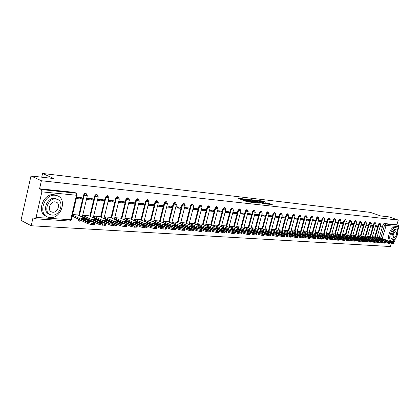 <?xml version="1.0" encoding="UTF-8"?>
<svg xmlns="http://www.w3.org/2000/svg" width="420" height="420" viewBox="0 0 420 420"><rect width="100%" height="100%" fill="white"/><g stroke="black" fill="none" stroke-linecap="round" stroke-linejoin="round"><path stroke-width="0.63" d="M243.306 198.844L237.962 198.261L246.913 201.679L252.688 202.451L248.252 201.348L246.829 200.618L247.9 200.592L242.891 199.306L242.23 198.87L243.306 198.844M120.472 221.587L120.346 222.091M110.25 220.936L110.119 221.492M99.755 220.274L99.629 220.883M88.987 219.597L88.867 220.274M77.931 218.904L78.96 221.02M265.949 202.283L262.505 200.991L257.402 200.413L267.409 204.12L272.255 204.535L268.333 203.175L266.086 202.934L268.385 203.999L265.55 203.38L259.14 200.823L265.949 202.283M36.057 217.418L70.702 219.765L76.445 195.237L41.874 191.867L36.057 217.418L34.913 218.752L32.98 217.838L31.185 225.745L21 220.353L30.986 175.959L53.96 178.584L42.572 173.465L370.387 212.373L380.604 215.922L389.067 216.888L398.276 220.07L41.401 180.752L39.58 188.769L41.223 189.546L76.335 193.21M30.986 175.959L41.401 180.752M250.204 199.684L244.172 198.986L253.103 202.377L259.324 203.191L250.204 199.684L250.026 200.345L249.27 200.135M250.903 199.642L256.872 200.461L265.97 203.941L262.757 203.464L258.206 201.863L256.62 201.7L260.012 203.196L250.877 199.742M379.323 237.384L383.103 224.506L384.568 225.026L385.471 223.991L398.328 225.278L398.947 226.669L397.782 230.612M31.185 225.745L390.443 246.535L391.382 243.364M395.435 238.513L394.495 241.684L393.472 242.45M398.276 220.07L396.884 224.774L398.328 225.278M41.874 191.867L41.223 189.546M77.905 214.982L72.597 214.489M76.325 198.576L81.648 199.07L78.215 197.489L76.618 197.337M81.648 199.07L81.953 197.783L76.629 197.279M88.967 215.796L82.709 215.234M86.425 199.516L92.694 200.104L89.255 198.539L86.714 198.298M92.694 200.104L92.993 198.833L86.725 198.24M99.739 216.594L93.681 216.048M97.382 200.54L103.446 201.107L100.007 199.558L97.666 199.337M103.446 201.107L103.745 199.857L97.681 199.28M110.229 217.371L104.37 216.841M108.05 201.537L113.925 202.088L110.481 200.555L108.334 200.351M113.925 202.088L114.224 200.855L108.35 200.293M120.456 218.127L114.781 217.613M118.445 202.508L124.131 203.044L120.692 201.527L118.729 201.338M124.131 203.044L124.43 201.821L118.739 201.28M130.426 218.867L124.929 218.363M128.573 203.459L134.08 203.973L130.641 202.472L128.856 202.298M134.08 203.973L134.379 202.771L128.872 202.246M140.149 219.587L134.825 219.098M138.448 204.383L143.787 204.881L140.348 203.39L138.731 203.238M143.787 204.881L144.081 203.69L138.742 203.185M149.63 220.285L144.47 219.812M148.076 205.28L153.248 205.763L149.814 204.293L148.36 204.152M153.248 205.763L153.541 204.587L148.37 204.099M158.881 220.972L153.883 220.511M157.469 206.157L162.482 206.624L159.054 205.17L157.747 205.044M162.482 206.624L162.771 205.469L157.763 204.992M167.916 221.639L163.065 221.193M166.635 207.013L171.497 207.47L168.068 206.026L166.913 205.916M171.497 207.47L171.785 206.325L166.924 205.863M176.731 222.29L172.032 221.855M175.581 207.853L180.29 208.294L175.859 206.766M180.29 208.294L180.579 207.16L175.87 206.714M185.341 222.925L180.784 222.506M184.317 208.666L188.885 209.097L184.59 207.596M188.885 209.097L189.173 207.979L184.601 207.543M193.757 223.55L189.336 223.141M192.843 209.465L197.279 209.879L193.116 208.404M197.279 209.879L197.563 208.772L193.132 208.352M201.973 224.159L197.689 223.76M201.18 210.242L205.48 210.646L201.448 209.197M205.48 210.646L205.763 209.554L201.464 209.144M210.011 224.753L205.847 224.364M209.323 211.003L213.491 211.397L209.591 209.969M213.491 211.397L213.775 210.315L209.601 209.916M217.865 225.335L213.827 224.952M217.277 211.748L221.329 212.126L217.544 210.725M221.329 212.126L221.608 211.06L217.56 210.677M225.545 225.902L221.624 225.535M225.057 212.478L228.989 212.846L225.325 211.465M228.989 212.846L229.268 211.79L225.335 211.412M233.058 226.459L229.252 226.097M232.664 213.187L236.481 213.544L232.932 212.184M236.481 213.544L236.759 212.499L232.942 212.137M240.408 227L236.712 226.653M240.109 213.88L243.815 214.226L240.371 212.893M243.815 214.226L244.088 213.197L240.387 212.846M247.601 227.535L244.015 227.194M247.391 214.562L250.987 214.898L247.653 213.586M250.987 214.898L251.265 213.88L247.664 213.539M254.646 228.055L251.16 227.724M254.515 215.229L258.011 215.554L254.767 214.284M258.011 215.554L258.284 214.547L254.788 214.216M261.539 228.564L258.153 228.239M261.487 215.88L264.884 216.2L261.734 214.972M264.884 216.2L265.156 215.197L261.76 214.877M268.291 229.063L264.999 228.748M268.317 216.521L271.619 216.825L268.559 215.639M271.619 216.825L271.887 215.838L268.585 215.523M274.901 229.556L271.703 229.247M275.006 217.145L278.213 217.445L275.237 216.295M278.213 217.445L278.476 216.463L275.273 216.158M281.379 230.034L278.276 229.73M281.552 217.754L284.671 218.048L281.778 216.941M284.671 218.048L284.939 217.077L281.82 216.783M287.726 230.501L284.707 230.207M287.973 218.358L290.997 218.642L288.188 217.565M290.997 218.642L291.265 217.681L288.236 217.392M293.947 230.963L291.018 230.674M294.257 218.946L297.203 219.219L294.467 218.179M297.203 219.219L297.465 218.269L294.52 217.991M300.048 231.415L297.197 231.137M300.421 219.518L303.282 219.786L300.625 218.783M303.282 219.786L303.544 218.846L300.683 218.573M306.028 231.856L303.256 231.583M306.464 220.085L309.246 220.343L306.658 219.371M309.246 220.343L309.503 219.413L306.721 219.151M311.892 232.291L309.199 232.024M312.385 220.637L315.089 220.889L312.58 219.949M315.089 220.889L315.346 219.97L312.643 219.713M317.646 232.717L315.026 232.454M318.192 221.183L320.822 221.429L318.381 220.516M320.822 221.429L321.08 220.516L318.449 220.264M323.29 233.137L320.738 232.88M323.888 221.713L326.45 221.954L324.072 221.067M326.45 221.954L326.707 221.051L324.145 220.804M328.829 233.546L326.345 233.294M329.48 222.238L331.968 222.469L329.658 221.613M331.968 222.469L332.225 221.576L329.731 221.335M334.262 233.945L331.853 233.704M334.966 222.747L337.386 222.973L335.134 222.143M337.386 222.973L337.638 222.091L335.218 221.86M339.596 234.339L337.25 234.103M340.347 223.251L342.704 223.472L340.515 222.668M342.704 223.472L342.951 222.595L340.599 222.369M344.831 234.728L342.552 234.497M345.629 223.745L347.923 223.96L345.791 223.178M347.923 223.96L348.169 223.088L345.881 222.873M349.976 235.111L347.755 234.88M350.816 224.228L353.047 224.438L350.973 223.681M353.047 224.438L353.294 223.577L351.062 223.367M355.026 235.484L352.863 235.263M355.908 224.705L358.076 224.91L356.06 224.175M358.076 224.91L358.323 224.054L356.155 223.85M359.987 235.851L357.882 235.631M360.911 225.172L363.022 225.372L361.058 224.658M363.022 225.372L363.263 224.527L361.153 224.322M364.859 236.208L362.812 235.998M365.82 225.635L367.878 225.823L365.967 225.136M367.878 225.823L368.12 224.984L366.067 224.789M369.647 236.565L367.657 236.355M370.645 226.086L372.645 226.27L370.786 225.603M372.645 226.27L372.887 225.44L370.892 225.251M374.351 236.912L372.414 236.712M375.385 226.527L377.333 226.711L375.522 226.06M377.333 226.711L377.575 225.887L375.632 225.697M374.708 237.043L378.509 224.054L379.029 224.238L380.006 223.209L379.486 223.025L378.509 224.054M370.01 236.702L373.832 223.592L374.356 223.781L375.349 222.742L374.824 222.558L373.832 223.592M365.227 236.35L369.075 223.125L369.6 223.309L370.603 222.269L370.078 222.08L369.075 223.125M360.36 235.993L364.229 222.647L364.76 222.836L365.778 221.781L365.248 221.592L364.229 222.647M355.409 235.625L359.3 222.159L359.83 222.348L360.864 221.288L360.334 221.099L359.3 222.159M350.364 235.258L354.281 221.666L354.811 221.855L355.861 220.784L355.331 220.595L354.281 221.666M345.23 234.88L349.167 221.156L349.703 221.351L350.768 220.274L350.233 220.08L349.167 221.156M340.001 234.497L343.959 220.647L344.5 220.841L345.581 219.755L345.046 219.56L343.959 220.647M334.677 234.103L338.656 220.122L339.197 220.322L340.294 219.224L339.759 219.025L338.656 220.122M329.248 233.704L333.254 219.592L333.795 219.786L334.913 218.684L334.373 218.484L333.254 219.592M323.72 233.299L327.747 219.046L328.293 219.245L329.427 218.132L328.881 217.933L327.747 219.046M318.082 232.885L322.135 218.495L322.681 218.694L323.836 217.571L323.29 217.366L322.135 218.495M312.338 232.465L316.418 217.928L316.964 218.132L318.139 216.993L317.588 216.793L316.418 217.928M306.485 232.034L310.585 217.355L311.136 217.56L312.328 216.41L311.776 216.206L310.585 217.355M300.51 231.599L304.637 216.767L305.188 216.972L306.401 215.817L305.849 215.612L304.637 216.767M294.42 231.147L298.573 216.169L299.129 216.379L300.4 215.224M288.209 230.696L292.383 215.56L292.94 215.77L294.236 214.604M281.873 230.228L286.072 214.935L286.629 215.145L287.947 213.974M275.405 229.756L279.625 214.3L280.187 214.515L281.531 213.334M268.8 229.273L273.053 213.649L273.614 213.864L274.985 212.678M262.059 228.774L266.338 212.987L266.899 213.208L268.243 211.984L267.682 211.769L266.338 212.987M255.176 228.27L259.476 212.31L260.043 212.531L261.413 211.297L260.846 211.076L259.476 212.31M248.147 227.756L252.472 211.622L253.04 211.843L254.436 210.599L253.869 210.378L252.472 211.622M240.965 227.231L245.317 210.914L245.889 211.139L247.37 209.906M233.625 226.695L238.004 210.194L238.576 210.42L240.093 209.176M226.128 226.144L230.528 209.454L231.105 209.685L232.654 208.43M218.458 225.582L222.889 208.703L223.461 208.934L225.047 207.669M210.614 225.01L215.072 207.931L215.649 208.163L217.266 206.892M202.597 224.422L207.076 207.144L207.653 207.375L209.218 206.057L208.64 205.821L207.076 207.144M194.392 223.823L198.896 206.335L199.479 206.572L201.075 205.238L200.492 205.002L198.896 206.335M185.992 223.209L190.528 205.511L191.105 205.748L192.738 204.398L192.155 204.162L190.528 205.511M176.657 225.488L176.726 225.209M177.398 222.579L181.954 204.666L182.537 204.908L184.202 203.542L183.619 203.301L181.954 204.666M167.837 224.947L167.911 224.637M168.593 221.939L173.182 203.8L173.765 204.041L175.46 202.666L174.878 202.424L173.182 203.8M158.797 224.396L158.886 224.049M159.579 221.282L164.194 202.913L164.777 203.159L166.509 201.768L165.926 201.521L164.194 202.913M149.541 223.834L149.636 223.456M150.344 220.605L154.98 202.004L155.568 202.251L157.337 200.844L156.755 200.597L154.98 202.004M140.049 223.262L140.154 222.841M140.879 219.917L145.541 201.075L146.129 201.322L148.097 199.972M130.326 222.679L130.436 222.222M131.177 219.209L135.865 200.12L136.453 200.372L138.474 199.012M121.228 218.484L125.942 199.138L126.525 199.395L128.609 198.03M111.022 217.739L115.757 198.135L116.345 198.392L118.487 197.017M100.548 216.977L105.31 197.106L105.898 197.363L108.103 195.983M89.796 216.195L94.584 196.046L95.172 196.308L96.327 194.859L97.445 194.922M78.761 215.392L83.57 194.959L84.158 195.227L85.339 193.757L86.504 193.835M42.572 173.465L41.727 177.182M156.739 228.359L154.151 228.496L150.638 227.624L134.558 220.29M380.048 226.963L381.943 227.141L382.179 226.322L380.289 226.144M378.971 237.253L377.092 237.059M381.943 227.141L380.179 226.511M299.838 215.014L298.573 216.169M293.675 214.394L292.383 215.56M287.385 213.764L286.072 214.935M280.964 213.119L279.625 214.3M274.412 212.457L273.053 213.649M246.792 209.68L245.317 210.914M239.51 208.95L238.004 210.194M232.066 208.199L230.528 209.454M224.459 207.433L222.889 208.703M216.678 206.656L215.072 207.931M147.478 199.705L145.541 201.075M137.849 198.739L135.865 200.12M127.979 197.752L125.942 199.138M117.852 196.733L115.757 198.135M107.462 195.694L105.31 197.106M96.799 194.623L95.392 194.796L94.584 196.046M85.848 193.531L84.572 193.583L83.57 194.959M396.884 224.774L384.006 223.477L383.103 224.506M39.58 188.769L74.597 192.402M242.203 198.954L242.051 199.537L242.713 199.978L242.891 199.306M246.713 201.054L242.713 199.978M246.808 200.702L246.65 201.29L247.328 201.737L247.506 201.059M247.779 201.91L247.328 201.737M242.114 199.306L240.077 199.07M256.846 202.934L250.026 200.345M245.296 199.164L253.166 202.235L254.94 202.472L248.908 199.999L245.296 199.164M263.445 203.663L256.011 200.923M255.397 200.692L252.536 200.062L256.079 201.437L257.665 201.6L255.397 200.692M270.013 204.414L268.275 203.842M263.534 201.983L262.631 201.695M81.081 218.542L87.36 221.592L90.767 221.823L84.483 218.783L81.081 218.542M72.476 214.998L87.722 222.411L93.665 223.498L94.621 223.429L94.174 222.836L77.663 214.862M83.717 219.823L87.864 221.671M94.411 224.301L93.392 224.632L91.292 224.495L87.455 223.55L87.722 222.411M72.214 216.116L87.455 223.55M84.221 219.902L84.483 218.783M92.279 219.329L98.564 222.343L101.882 222.563L95.592 219.56L92.279 219.329M82.688 215.334L98.968 223.157L104.795 224.222L105.709 224.154L105.252 223.566L88.725 215.68M94.936 220.605L98.957 222.406M105.499 225.026L102.48 225.209L98.7 224.275L98.968 223.157M82.425 216.431L98.7 224.275M95.33 220.663L95.592 219.56M103.178 220.091L109.468 223.072L112.697 223.288L106.407 220.316L103.178 220.091M93.66 216.158L109.914 223.876L115.631 224.926L116.508 224.858L116.025 224.28L99.493 216.478M105.861 221.361L109.751 223.12M116.298 225.729L113.368 225.902L109.646 224.984L109.914 223.876M93.398 217.245L109.646 224.984M106.145 221.408L106.407 220.316M50.148 217.581C61.205 218.894 67.641 198.691 57.099 195.667L55.282 195.279C44.226 193.594 37.469 214.184 48.08 217.161L50.148 217.581M57.194 195.699L53.949 194.649C43.06 192.969 36.183 213.108 46.499 216.4M49.376 214.163C41.774 211.984 46.62 197.237 54.563 198.413L57.02 199.232M52.09 215.082C60.05 216.059 64.727 201.453 57.125 199.28L55.797 199.001C47.833 197.825 42.992 212.636 50.626 214.783L52.09 215.082M55.136 201.868C50.001 201.133 46.904 210.656 51.818 212.037L52.747 212.231C57.876 212.882 60.91 203.443 56.007 202.052L55.136 201.868M397.761 232.255C397.945 229.756 397.409 228.239 396.139 227.708L395.771 227.63C391.608 226.868 387.293 240.009 391.387 240.938L391.808 241.022C393.015 241.043 394.238 240.188 395.477 238.455M395.052 227.325L394.595 227.215C390.427 226.453 386.117 239.578 390.217 240.513L391.272 240.896M393.062 239.458L392.065 239.096C389.114 238.418 392.217 228.974 395.215 229.509L395.551 229.588M393.44 239.542C396.443 240.004 399.499 230.638 396.569 229.95L396.296 229.898C393.304 229.362 390.196 238.812 393.141 239.484L393.44 239.542M395.787 231.614C393.199 233.289 392.522 235.347 393.76 237.794L393.95 237.83C396.532 236.145 397.205 234.082 395.966 231.651L395.787 231.614M113.794 220.836L120.083 223.781L123.228 223.991L116.939 221.056L113.794 220.836M104.344 216.962L120.566 224.579L126.179 225.608L127.019 225.545L126.52 224.968L109.988 217.256M116.498 222.101L120.262 223.813M126.803 226.412L123.968 226.574L120.304 225.671L120.566 224.579M104.081 218.033L120.304 225.671M116.676 222.133L116.939 221.056M124.136 221.56L130.426 224.474L133.487 224.679L127.202 221.771L124.136 221.56M114.749 217.744L130.946 225.262L136.447 226.28L137.256 226.217L136.742 225.645L120.215 218.017M126.861 222.821L130.499 224.485M137.041 227.078L134.295 227.231L130.678 226.338L130.946 225.262M114.492 218.799L130.678 226.338M126.94 222.836L127.202 221.771M134.216 222.264L140.495 225.146L143.483 225.346L137.198 222.474L134.216 222.264M124.898 218.505L141.052 225.928L146.454 226.931L147.231 226.868L146.701 226.301L130.184 218.757M147.016 227.729L144.349 227.871L140.784 226.989L141.052 225.928M124.64 219.55L140.784 226.989M136.941 223.514L137.198 222.474M144.039 222.952L150.313 225.803L153.221 225.997L146.947 223.157L144.039 222.952M134.788 219.245L150.901 226.574L156.209 227.561L156.949 227.509L156.408 226.936L139.907 219.476M146.701 224.159L146.947 223.157M153.615 223.624L159.884 226.443L162.719 226.632L156.455 223.818L153.615 223.624M144.433 219.97L160.498 227.209L165.716 228.181L166.43 228.128L165.869 227.561L149.389 220.18M166.215 228.974L163.706 229.105L160.241 228.244L160.498 227.209M144.181 220.988L160.241 228.244M156.214 224.789L156.455 223.818M162.96 224.275L169.218 227.068L171.985 227.252L165.727 224.469L162.96 224.275M153.841 220.673L169.864 227.824L174.988 228.785L175.67 228.732L175.098 228.17L158.645 220.862M175.46 229.577L173.019 229.698L169.601 228.847L169.864 227.824M153.589 221.681L169.601 228.847M165.491 225.404L165.727 224.469M172.074 224.915L178.322 227.672L181.02 227.855L174.778 225.104L172.074 224.915M163.023 221.361L178.994 228.428L184.028 229.373L184.69 229.32L184.107 228.764L167.674 221.534M184.475 230.16L182.107 230.276L178.736 229.435L178.994 228.428M162.776 222.359L178.736 229.435M174.547 226.007L174.778 225.104M180.973 225.535L187.21 228.27L189.845 228.443L183.608 225.719L180.973 225.535M171.985 222.033L187.903 229.016L192.853 229.945L193.489 229.898L192.89 229.341L176.495 222.185M193.274 230.732L190.974 230.837L187.651 230.013L187.903 229.016M171.738 223.015L187.651 230.013M183.388 226.595L183.608 225.719M189.656 226.144L195.883 228.847L198.455 229.021L192.234 226.322L189.656 226.144M180.737 222.689L196.602 229.588L201.469 230.507L202.083 230.459L201.469 229.908L185.11 222.826M201.868 231.289L199.626 231.389L196.345 230.575L196.602 229.588M180.49 223.661L196.345 230.575M192.014 227.167L192.234 226.322M198.14 226.737L204.346 229.415L206.861 229.583L200.655 226.916L198.14 226.737M189.284 223.33L205.091 230.144L209.879 231.053L210.467 231.005L209.848 230.459L193.52 223.451M210.252 231.829L208.078 231.929L204.839 231.121L205.091 230.144M189.042 224.285L204.839 231.121M200.445 227.729L200.655 226.916M206.425 227.32L212.62 229.966L215.072 230.129L208.882 227.488L206.425 227.32M197.636 223.954L213.381 230.69L218.096 231.588L218.663 231.541L218.027 231L201.742 224.059M218.447 232.36L216.326 232.454L213.129 231.656L213.381 230.69M197.39 224.9L213.129 231.656M208.677 228.281L208.882 227.488M214.52 227.887L220.7 230.507L223.094 230.664L216.919 228.055L214.52 227.887M205.795 224.564L221.482 231.226L226.118 232.108L226.664 232.066L226.023 231.525L209.78 224.653M226.448 232.88L224.39 232.964L221.235 232.176L221.482 231.226M205.553 225.498L221.235 232.176M216.72 228.821L216.919 228.055M222.432 228.438L228.59 231.032L230.937 231.189L224.779 228.601L222.432 228.438M213.77 225.157L229.399 231.746L233.961 232.617L234.486 232.575L233.83 232.04L217.634 225.236M234.271 233.389L232.265 233.468L229.147 232.685L229.399 231.746M213.528 226.086L229.147 232.685M224.584 229.346L224.779 228.601M230.165 228.979L236.308 231.551L238.602 231.703L232.465 229.142L230.165 228.979M221.571 225.74L237.132 232.255L241.621 233.116L242.13 233.079L241.469 232.543L225.314 225.808M241.915 233.882L239.962 233.956L236.885 233.184L237.132 232.255M221.329 226.658L236.885 233.184M232.271 229.861L232.465 229.142M237.731 229.509L243.857 232.055L246.094 232.202L239.978 229.666L237.731 229.509M229.194 226.312L244.697 232.754L249.118 233.604L249.606 233.567L248.934 233.032L232.827 226.364M249.391 234.365L247.49 234.434L244.451 233.672L244.697 232.754M228.958 227.215L244.451 233.672M239.789 230.365L239.978 229.666M245.128 230.029L251.234 232.549L253.423 232.696L247.322 230.181L245.128 230.029M236.654 226.868L252.089 233.242L256.442 234.082L256.919 234.045L256.237 233.515L240.182 226.91M256.704 234.838L254.851 234.901L251.843 234.15L252.089 233.242M236.418 227.761L251.843 234.15M247.144 230.858L247.322 230.181M252.362 230.533L258.452 233.032L260.594 233.173L254.515 230.685L252.362 230.533M243.957 227.409L259.324 233.72L263.613 234.549L264.07 234.512L263.377 233.987L247.375 227.441M263.855 235.3L262.048 235.363L259.077 234.617L259.324 233.72M243.721 228.296L259.077 234.617M254.336 231.341L254.515 230.685M259.45 231.032L265.514 233.504L267.613 233.641L261.55 231.178L259.45 231.032M251.097 227.945L266.401 234.181L270.622 235.006L271.068 234.969L270.37 234.444L254.42 227.966M270.853 235.751L269.089 235.809L266.159 235.074L266.401 234.181M250.861 228.821L266.159 235.074M261.377 231.819L261.55 231.178M266.38 231.515L272.423 233.966L274.481 234.103L268.438 231.662L266.38 231.515M258.09 228.464L273.326 234.638L277.489 235.452L277.914 235.415L277.211 234.896L261.314 228.475M277.704 236.192L275.982 236.25L273.084 235.52L273.326 234.638M257.859 229.331L273.084 235.52M268.27 232.281L268.438 231.662M273.168 231.992L279.19 234.418L281.201 234.549L275.184 232.129L273.168 231.992M264.936 228.974L280.103 235.084L284.204 235.888L284.618 235.851L283.904 235.337L268.065 228.974M284.408 236.628L282.728 236.675L279.862 235.956L280.103 235.084M269.105 213.623L264.7 229.845L279.862 235.956M275.016 232.738L275.184 232.129M279.809 232.454L285.815 234.859L287.784 234.99L281.788 232.596L279.809 232.454M271.64 229.478L286.739 235.526L290.782 236.313L291.181 236.282L290.462 235.767L274.68 229.467M290.971 237.048L289.333 237.095L286.498 236.387L286.739 235.526M284.146 235.441L286.498 236.387M281.626 233.184L281.788 232.596M286.319 232.911L292.299 235.295L294.231 235.421L288.256 233.047L286.319 232.911M278.208 229.966L293.233 235.951L297.224 236.733L297.612 236.702L296.882 236.192L281.159 229.945M297.397 237.463L295.801 237.51L292.997 236.806L293.233 235.951M290.897 235.966L292.997 236.806M288.099 233.62L288.256 233.047M292.698 233.357L298.657 235.715L300.542 235.846L294.593 233.489L292.698 233.357M284.644 230.444L299.602 236.371L303.534 237.143L303.907 237.111L303.172 236.607L287.506 230.417M303.697 237.872L302.132 237.914L299.366 237.216L299.602 236.371M297.423 236.444L299.366 237.216M294.441 234.045L294.593 233.489M298.945 233.793L304.878 236.135L306.731 236.255L300.804 233.924L298.945 233.793M290.95 230.911L305.839 236.78L309.713 237.547L310.076 237.515L309.335 237.011L293.732 230.879M309.866 238.266L308.343 238.308L305.603 237.615L305.839 236.78M303.781 236.896L305.603 237.615M300.652 234.465L300.804 233.924M305.067 234.224L310.979 236.539L312.795 236.66L306.889 234.35L305.067 234.224M297.129 231.373L311.945 237.184L315.772 237.941L316.123 237.909L315.378 237.41L299.833 231.331M315.913 238.66L311.714 238.009L311.945 237.184M309.997 237.337L311.714 238.009M306.742 234.88L306.889 234.35M311.073 234.644L316.958 236.943L318.738 237.059L312.858 234.77L311.073 234.644M303.188 231.824L317.935 237.578L321.709 238.324L322.051 238.297L321.3 237.799L305.812 231.772M321.841 239.038L317.704 238.397L317.935 237.578M316.076 237.762L317.704 238.397M312.711 235.284L312.858 234.77M316.958 235.053L322.822 237.332L324.566 237.447L318.707 235.179L316.958 235.053M309.131 232.265L323.804 237.967L327.526 238.707L327.857 238.675L327.101 238.182L311.677 232.208M327.647 239.416L323.573 238.775L323.804 237.967M322.03 238.172L323.573 238.775M318.565 235.678L318.707 235.179M322.728 235.457L328.571 237.715L330.278 237.83L324.445 235.578L322.728 235.457M314.958 232.701L329.558 238.345L333.233 239.075L332.792 238.56L317.431 232.633M333.349 239.778L329.332 239.148L329.558 238.345M327.857 238.576L329.332 239.148M324.308 236.072L324.445 235.578M328.387 235.856L334.205 238.093L335.885 238.203L330.073 235.972L328.387 235.856M320.67 233.121L335.202 238.718L338.83 239.442L338.373 238.928L323.075 233.053M338.935 240.14L334.976 239.51L335.202 238.718M333.564 238.964L334.976 239.51M329.936 236.45L330.073 235.972M333.942 236.245L339.733 238.46L341.381 238.571L335.596 236.36L333.942 236.245M326.277 233.541L340.741 239.08L344.321 239.799L343.849 239.285L328.613 233.462M344.416 240.492L340.515 239.867L340.741 239.08M339.161 239.347L340.515 239.867M335.459 236.828L335.596 236.36M339.392 236.628L345.161 238.828L346.773 238.933L341.014 236.738L339.392 236.628M331.779 233.951L346.169 239.437L349.708 240.146L349.225 239.642L334.052 233.867M349.792 240.839L345.949 240.219L346.169 239.437M344.642 239.72L345.949 240.219M340.882 237.195L341.014 236.738M344.736 237.001L350.48 239.179L352.065 239.285L346.327 237.111L344.736 237.001M337.181 234.35L351.498 239.789L354.989 240.492L354.496 239.988L339.386 234.26M355.068 241.18L351.278 240.56L351.498 239.789M350.023 240.083L351.278 240.56M346.201 237.557L346.327 237.111M349.986 237.368L355.703 239.531L357.262 239.636L351.55 237.478L349.986 237.368M342.479 234.743L356.727 240.135L360.176 240.828L359.667 240.329L344.62 234.649M360.245 241.511L356.506 240.902L356.727 240.135M355.294 240.44L356.506 240.902M351.425 237.909L351.55 237.478M355.136 237.731L360.832 239.873L362.36 239.978L356.675 237.835L355.136 237.731M347.681 235.132L361.862 240.471L365.269 241.159L364.749 240.665L349.766 235.032M365.332 241.836L361.641 241.232L361.862 240.471M360.47 240.786L361.641 241.232M356.548 238.261L356.675 237.835M360.197 238.082L365.867 240.209L367.369 240.308L361.704 238.187L360.197 238.082M352.795 235.51L366.901 240.807L370.267 241.484L369.737 240.991L354.816 235.405M370.319 242.156L366.681 241.558L366.901 240.807M365.316 241.889L365.536 241.133L366.681 241.558M361.583 238.602L361.704 238.187M365.164 238.429L370.813 240.539L372.283 240.639L366.644 238.534L365.164 238.429M357.814 235.883L371.847 241.133L375.17 241.804L359.777 235.772M375.223 242.471L371.632 241.873L371.847 241.133M370.524 241.458L371.632 241.873M366.529 238.938L366.644 238.534M370.046 238.77L375.664 240.865L377.113 240.959L371.495 238.875L370.046 238.77M362.738 236.25L376.709 241.453L379.99 242.114L364.649 236.135M380.037 242.781L376.493 242.188L376.709 241.453M375.207 242.524L375.422 241.778L376.493 242.188M371.38 239.269L371.495 238.875M374.84 239.106L380.436 241.185L381.854 241.28L376.268 239.206L374.84 239.106M367.584 236.607L381.481 241.768L384.725 242.424L369.443 236.492M384.762 243.085L381.266 242.498L381.481 241.768M380.021 242.828L380.237 242.093L381.266 242.498M376.152 239.594L376.268 239.206M379.549 239.437L385.119 241.495L386.516 241.589L380.951 239.537L379.549 239.437M372.341 236.959L386.169 242.072L389.377 242.728L374.147 236.838M389.408 243.385L385.954 242.797L386.169 242.072M384.956 242.429L385.954 242.797M380.84 239.915L380.951 239.537M384.174 239.762L389.723 241.804L391.094 241.894L385.555 239.857L384.174 239.762M377.018 237.305L390.773 242.377L393.944 243.023L378.772 237.179M393.971 243.679L390.563 243.096L390.773 242.377M389.597 242.739L390.563 243.096M385.445 240.23L385.555 239.857M120.929 222.359L121.049 221.855M120.356 222.049L123.302 222.905M110.696 221.765L110.828 221.209M110.15 221.345L112.912 222.191M100.207 221.162L100.338 220.547M99.671 220.621L102.223 221.445M89.444 220.553L89.57 219.875M88.919 219.881L91.214 220.668M79.49 221.198L78.508 219.188M77.879 219.119L79.868 219.849M380.782 237.92L384.568 225.026L386.096 225.419L382.263 238.466M390.227 241.395L394.495 241.684M398.947 226.669L386.096 225.419L385.471 223.991L384.006 223.477M375.228 237.237L379.029 224.238L380.73 224.627L380.006 223.209M370.529 236.891L374.356 223.781L376.073 224.17L375.349 222.742M365.752 236.544L369.6 223.309L371.338 223.708L370.603 222.269M360.885 236.187L364.76 222.836L366.518 223.235L365.778 221.781M355.934 235.825L359.83 222.348L361.61 222.752L360.864 221.288M350.894 235.457L354.811 221.855L356.612 222.264L355.861 220.784M345.765 235.079L349.703 221.351L351.524 221.765L350.768 220.274M340.536 234.696L344.5 220.841L346.343 221.256L345.581 219.755M335.213 234.308L339.197 220.322L341.061 220.736L340.294 219.224M329.784 233.909L333.795 219.786L335.685 220.211L334.913 218.684M324.261 233.504L328.293 219.245L330.204 219.676L329.427 218.132M318.628 233.095L322.681 218.694L324.618 219.125L323.836 217.571M312.884 232.675L316.964 218.132L318.927 218.568L318.139 216.993M307.031 232.244L311.136 217.56L313.12 217.996L312.328 216.41M301.061 231.809L305.188 216.972L307.204 217.418L306.401 215.817M294.971 231.368L299.129 216.379L301.166 216.825L300.358 215.208L299.806 215.003M288.76 230.911L292.94 215.77L295.008 216.221L294.194 214.589L293.638 214.379M282.424 230.449L286.629 215.145L288.729 215.607L287.905 213.959L287.348 213.749M275.961 229.976L280.187 214.515L282.314 214.977L281.484 213.313L280.922 213.103M269.362 229.493L273.614 213.864L275.772 214.337L274.932 212.657L274.37 212.441M262.621 229.005L266.899 213.208L269.089 213.68L268.243 211.984M255.738 228.501L260.043 212.531L262.264 213.008L261.413 211.297M248.714 227.987L253.04 211.843L255.297 212.326L254.436 210.599M241.532 227.462L245.889 211.139L248.173 211.628L247.306 209.879L246.734 209.659M234.192 226.926L238.576 210.42L240.896 210.914L240.025 209.15L239.453 208.924M226.695 226.38L231.105 209.685L233.462 210.184L232.575 208.399L232.003 208.173M219.03 225.823L223.461 208.934L225.855 209.438L224.968 207.638L224.39 207.407M211.186 225.251L215.649 208.163L218.08 208.677L217.182 206.855L216.605 206.624M203.17 224.668L207.653 207.375L210.131 207.895L209.218 206.057M194.964 224.07L199.479 206.572L201.994 207.097L201.075 205.238M186.569 223.456L191.105 205.748L193.662 206.278L192.738 204.398M177.235 225.74L177.303 225.461M177.975 222.831L182.537 204.908L185.141 205.443L184.202 203.542M168.415 225.199L168.488 224.894M169.176 222.191L173.765 204.041L176.41 204.587L175.46 202.666M159.374 224.653L159.464 224.311M160.162 221.534L164.777 203.159L167.47 203.705L166.509 201.768M150.119 224.096L150.213 223.713M150.922 220.868L155.568 202.251L158.309 202.808L157.337 200.844M140.632 223.524L140.737 223.109M141.461 220.18L146.129 201.322L148.922 201.889L147.94 199.899L147.352 199.652M130.904 222.947L131.014 222.49M131.759 219.471L136.453 200.372L139.293 200.944L138.306 198.933L137.718 198.681M121.805 218.752L126.525 199.395L129.423 199.972L128.42 197.941L127.838 197.689M111.599 218.012L116.345 198.392L119.301 198.98L118.288 196.922L117.7 196.665M101.126 217.25L105.898 197.363L108.911 197.957L107.882 195.878L107.294 195.62M90.379 216.473L95.172 196.308L98.243 196.912L97.204 194.806L96.621 194.544M79.338 215.67L84.158 195.227L87.292 195.835L86.242 193.704L85.654 193.441M87.329 195.699L82.273 217.088M98.275 196.781L93.256 217.844M108.943 197.831L103.95 218.584M119.327 198.859L114.371 219.303M129.455 199.857L124.53 220.007M139.325 200.828L134.431 220.694M133.397 223.587L131.57 223.256M148.948 201.779L144.086 221.366M143.215 224.238L141.808 224.065M158.335 202.708L153.505 222.023M152.754 224.863L151.672 224.794M167.491 203.611L162.697 222.663M162.02 225.456L161.222 225.477M176.431 204.493L171.67 223.293M171.003 226.007L170.489 226.123M185.162 205.354L180.427 223.902M179.744 226.585L179.482 226.727M193.683 206.194L188.984 224.506M202.015 207.013L197.342 225.089M210.147 207.816L205.511 225.666M218.101 208.598L213.491 226.228M225.876 209.365L221.298 226.774M233.478 210.116L228.931 227.315M240.917 210.845L236.397 227.84M248.189 211.565L243.705 228.359M255.313 212.268L250.85 228.863M262.279 212.951L257.849 229.357M275.782 214.284L271.415 230.317M282.329 214.924L277.988 230.785M288.74 215.554L284.424 231.242M295.024 216.174L290.735 231.693M301.182 216.783L296.919 232.129M307.214 217.376L302.983 232.565M313.136 217.959L308.931 232.984M318.938 218.526L314.758 233.399M324.629 219.088L320.476 233.809M330.215 219.639L326.088 234.208M335.695 220.174L331.595 234.602M341.072 220.705L336.998 234.99M346.353 221.225L342.3 235.368M351.535 221.734L347.508 235.741M356.622 222.233L352.622 236.103M361.62 222.726L357.646 236.465M366.524 223.209L362.576 236.817M371.348 223.681L367.421 237.164M376.084 224.144L372.183 237.505M380.741 224.606L376.861 237.841M74.13 192.25L75.784 193.006L76.445 195.237L77.149 195.074M34.913 218.752L69.552 221.041L71.374 219.718L70.702 219.765L69.484 221.041M74.392 192.308L76.046 193.064L77.112 195.221L71.411 219.544M243.453 200.256L243.632 199.584M246.456 201.023L246.635 200.351M248.094 201.947L248.252 201.348M249.113 200.078L249.281 199.453M255.796 200.839L255.959 200.23M256.699 201.117L256.872 200.461M268.165 203.784L268.333 203.175M269.062 204.057L269.241 203.406M262.343 201.584L262.505 200.991M263.235 201.868L263.408 201.222M93.392 224.632L93.665 223.498M91.292 224.495L91.56 223.361M104.528 225.341L104.795 224.222M102.48 225.209L102.748 224.086M115.364 226.028L115.631 224.926M113.368 225.902L113.636 224.794M125.911 226.7L126.179 225.608M123.968 226.574L124.236 225.482M136.185 227.351L136.447 226.28M134.295 227.231L134.558 226.154M146.191 227.992L146.454 226.931M144.349 227.871L144.617 226.81M150.638 227.624L150.901 226.574M155.946 228.611L156.209 227.561M154.151 228.496L154.413 227.446M165.454 229.215L165.716 228.181M163.706 229.105L163.963 228.065M174.725 229.803L174.988 228.785M173.019 229.698L173.282 228.674M183.771 230.381L184.028 229.373M182.107 230.276L182.364 229.262M192.596 230.942L192.853 229.945M190.974 230.837L191.231 229.84M201.212 231.488L201.469 230.507M199.626 231.389L199.883 230.402M209.627 232.024L209.879 231.053M208.078 231.929L208.331 230.953M217.838 232.549L218.096 231.588M216.326 232.454L216.578 231.488M225.866 233.058L226.118 232.108M224.39 232.964L224.642 232.013M233.709 233.557L233.961 232.617M232.265 233.468L232.512 232.528M241.374 234.045L241.621 233.116M239.962 233.956L240.209 233.027M248.871 234.523L249.118 233.604M247.49 234.434L247.737 233.515M256.2 234.99L256.442 234.082M254.851 234.901L255.092 233.993M263.366 235.447L263.613 234.549M262.048 235.363L262.29 234.46M270.38 235.893L270.622 235.006M269.089 235.809L269.33 234.922M277.247 236.329L277.489 235.452M275.982 236.25L276.224 235.368M283.967 236.754L284.204 235.888M282.728 236.675L282.965 235.809M290.546 237.174L290.782 236.313M289.333 237.095L289.569 236.234M296.987 237.584L297.224 236.733M295.801 237.51L296.037 236.654M303.298 237.988L303.534 237.143M302.132 237.914L302.369 237.069M309.482 238.382L309.713 237.547M308.343 238.308L308.574 237.473M315.541 238.765L315.772 237.941M314.423 238.691L314.654 237.867M321.479 239.143L321.709 238.324M320.381 239.075L320.612 238.256M327.301 239.516L327.526 238.707M326.225 239.447L326.456 238.634M333.007 239.878L333.233 239.075M331.952 239.809L332.183 239.006M338.604 240.235L338.83 239.442M337.57 240.167L337.801 239.374M344.096 240.581L344.321 239.799M343.082 240.518L343.308 239.731M349.482 240.922L349.708 240.146M348.49 240.859L348.71 240.083M354.769 241.259L354.989 240.492M353.792 241.201L354.018 240.429M359.956 241.589L360.176 240.828M359 241.532L359.221 240.765M365.048 241.915L365.269 241.159M364.108 241.857L364.329 241.096M370.046 242.235L370.267 241.484M369.122 242.172L369.343 241.427M374.955 242.545L375.17 241.804M374.052 242.487L374.267 241.747M379.774 242.855L379.99 242.114M378.887 242.797L379.103 242.056M384.51 243.154L384.725 242.424M383.639 243.096L383.854 242.366M389.161 243.448L389.377 242.728M388.306 243.395L388.516 242.671M393.734 243.742L393.944 243.023M392.889 243.684L393.104 242.97M79.196 221.135L81.307 220.553M91.849 221.713L92.348 221.214M102.674 222.338L103.089 221.86M113.206 222.947L113.552 222.49M123.454 223.54L123.742 223.109M133.434 224.117L133.67 223.713M143.157 224.679L143.351 224.301M152.633 225.23L152.791 224.879M161.999 225.446L161.873 225.771M170.982 225.997L170.882 226.296M179.755 226.543L179.676 226.816M393.015 242.419L393.53 242.45M94.348 224.558L94.621 223.429M105.441 225.272L105.709 224.154M116.24 225.96L116.508 224.858M57.099 195.667L55.76 195.037M55.897 198.697L57.125 199.28M51.014 211.643L51.818 212.037M396.139 227.708L394.963 227.293M395.488 229.567L396.569 229.95M126.751 226.637L127.019 225.545M136.988 227.288L137.256 226.217M146.963 227.929L147.231 226.868M156.686 228.553L156.949 227.509M166.168 229.157L166.43 228.128M175.413 229.751L175.67 228.732M184.433 230.328L184.69 229.32M193.237 230.89L193.489 229.898M201.826 231.441L202.083 230.459M210.215 231.977L210.467 231.005M218.411 232.502L218.663 231.541M226.417 233.016L226.664 232.066M234.239 233.515L234.486 232.575M241.883 234.003L242.13 233.079M249.359 234.481L249.606 233.567M256.673 234.948L256.919 234.045M263.828 235.405L264.07 234.512M270.827 235.856L271.068 234.969M277.673 236.292L277.914 235.415M284.382 236.722L284.618 235.851M290.945 237.137L291.181 236.282M297.376 237.552L297.612 236.702M303.676 237.951L303.907 237.111M309.844 238.35L310.076 237.515M315.893 238.733L316.123 237.909M321.82 239.111L322.051 238.297M327.631 239.484L327.857 238.675M333.328 239.846L333.554 239.048M338.914 240.203L339.139 239.411M344.395 240.555L344.62 239.773M349.776 240.896L349.997 240.119M355.052 241.238L355.273 240.466M360.229 241.568L360.449 240.802M370.309 242.209L370.524 241.463M384.752 243.133L384.967 242.403M389.393 243.427L389.608 242.708M393.96 243.721L394.17 243.002"/></g></svg>
